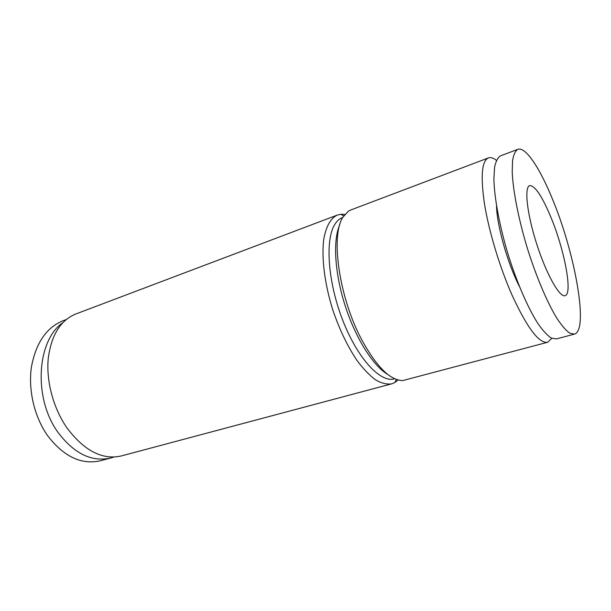 <?xml version="1.0" encoding="UTF-8"?>
<svg xmlns="http://www.w3.org/2000/svg" width="611" height="611" viewBox="0 0 611 611"><rect width="100%" height="100%" fill="white"/><g stroke="black" fill="none" stroke-linecap="round" stroke-linejoin="round"><path stroke-width="0.92" d="M496.445 160.334C493.329 157.921 490.625 157.126 488.349 157.936L350.844 209.955L348.354 211.23L342.947 217.203C330.322 235.548 339.105 297.924 361.903 340.113C376.727 366.99 390.353 380.47 402.802 380.561L547.616 342.267L551.764 338.311M488.349 157.936C481.667 161.105 480.437 176.778 484.653 204.945C489.19 232.317 499.989 267.885 512.171 295.388C527.262 328.023 539.085 343.649 547.616 342.267M519.388 286.452C507.55 263.341 496.781 225.146 496.529 205.884M342.504 217.524C339.456 218.669 336.844 221.037 334.675 224.634C324.899 240.238 327.954 282.763 342.954 320.813C357.863 358.947 380.63 383.051 394.378 378.851M339.716 224.94C332.796 240.131 334.614 272.98 345.146 305.683C355.648 338.387 373.321 366.142 387.794 374.451M337.356 215.057L75.634 314.054C60.306 320.431 51.164 335.386 48.2 358.917C46.176 381.539 53.455 408.438 66.966 427.906C84.295 450.849 102.396 460.198 121.268 455.959L391.636 383.861C386.801 384.556 381.447 383.227 375.566 379.866C369.487 375.33 363.301 368.868 357.023 360.49C347.499 346.322 339.395 329.39 332.712 309.678C324.601 283.71 321.401 257.697 323.738 239.39C326.098 226.322 330.635 218.211 337.356 215.057L340.709 214.27L344.864 214.43M398.097 379.989L394.821 382.547L391.636 383.861M552.833 199.996C574.89 253.053 589.035 330.352 574.424 334.125L569.681 333.132C565.908 330.406 561.639 325.449 556.865 318.27C547.036 302.17 535.893 275.828 527.018 247.188C518.411 218.478 513.034 190.708 512.209 172.126L512.568 160.494C513.591 154.636 515.333 150.925 517.792 149.351C525.681 146.327 540.208 168.667 552.833 199.996M556.575 338.891L551.275 338.074C547.296 335.439 542.835 330.597 537.901 323.54C527.782 307.723 516.532 281.724 507.779 253.374C499.309 224.947 494.276 197.368 493.894 178.824L494.589 167.177C495.842 161.289 497.812 157.516 500.493 155.874L500.615 155.828M550.817 217.027C564.434 249.563 572.981 294.12 565.068 295.686C559.676 297.748 546.387 274.24 536.725 244.079C526.995 213.934 524.093 187.088 529.676 185.622C534.931 185.469 541.98 195.94 550.817 217.027M63.307 320.638L63.009 320.752C46.474 327.527 35.957 342.893 31.459 366.844C28.03 389.826 34.331 416.87 47.696 435.788C63.926 456.837 81.614 465.131 100.762 460.679L101.304 460.534M62.666 322.799C36.836 340.602 33.002 398.494 58.213 432.672C74.435 453.92 92.047 462.344 111.049 457.929L113.867 457.051M343.779 215.889L340.709 214.27M396.363 379.439L394.821 382.547M574.203 334.179L556.346 338.952M517.792 149.351L500.493 155.874M100.762 460.671L110.484 458.074M63.009 320.752L66.156 319.561"/></g></svg>
